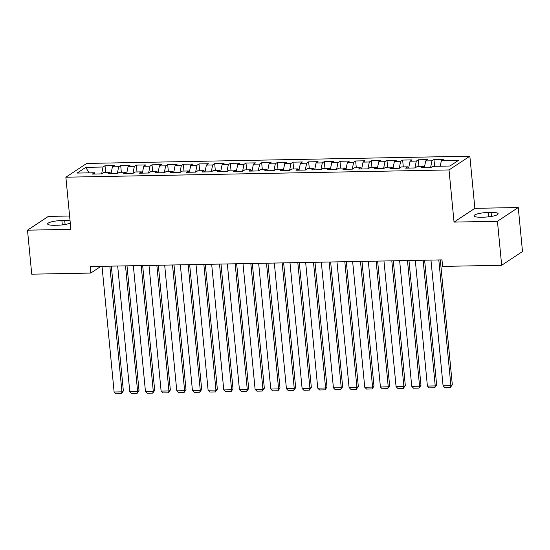 <?xml version="1.0" encoding="UTF-8"?>
<svg xmlns="http://www.w3.org/2000/svg" width="550" height="550" viewBox="0 0 550 550"><rect width="100%" height="100%" fill="white"/><g stroke="black" fill="none" stroke-linecap="round" stroke-linejoin="round"><path stroke-width="0.82" d="M69.609 216.012L48.331 216.411L27.5 230.168L31.735 274.175L90.791 273.054L100.973 266.331M469.851 156.186L86.701 163.439L65.869 177.196L449.02 169.943L469.851 156.186L474.87 208.34L454.039 222.097L497.434 221.279L518.265 207.522L474.87 208.34M518.265 207.522L522.5 251.522L501.669 265.279L497.434 221.279M89.024 172.858L85.786 167.358L77.117 173.078L94.353 172.755L92.352 174.075L101.75 173.896L103.751 172.576L110.014 172.459L108.013 173.779L117.411 173.601L119.412 172.281L125.675 172.164L123.681 173.484L133.079 173.305L135.073 171.985L141.343 171.868L139.343 173.188L148.741 173.009L150.741 171.689L157.004 171.572L155.011 172.892L164.409 172.714L166.403 171.394L172.672 171.27L170.672 172.59L180.07 172.418L182.071 171.098L188.334 170.974L186.34 172.294L195.738 172.116L197.732 170.796L204.002 170.679L202.001 171.999L211.399 171.82L213.4 170.5L219.663 170.383L217.663 171.703L227.067 171.524L229.061 170.204L235.331 170.088L233.331 171.407L242.729 171.229L244.729 169.909L250.992 169.792L248.992 171.112L258.39 170.933L260.391 169.613L266.661 169.496L264.66 170.816L274.058 170.637L276.059 169.317L282.322 169.201L280.321 170.521L289.719 170.342L291.72 169.022L297.983 168.898L295.989 170.218L305.387 170.046L307.388 168.726L313.651 168.603L311.651 169.922L321.049 169.744L323.049 168.424L329.312 168.307L327.319 169.627L336.717 169.448L338.711 168.128L344.981 168.011L342.98 169.331L352.378 169.153L354.379 167.833L360.642 167.716L358.648 169.036L368.046 168.857L370.04 167.537L376.31 167.42L374.309 168.74L383.707 168.561L385.708 167.241L391.971 167.124L389.971 168.444L399.376 168.266L401.369 166.946L407.639 166.829L405.639 168.149L415.037 167.97L417.038 166.65L423.301 166.533L421.3 167.853L430.698 167.674L432.699 166.354L449.928 166.024L458.604 160.297L441.368 160.627L443.369 159.308L433.971 159.486L431.97 160.806L425.707 160.923L427.707 159.603L418.303 159.782L416.309 161.102L410.039 161.219L412.039 159.899L402.641 160.078L400.641 161.397L394.377 161.514L396.378 160.194L386.98 160.373L384.979 161.693L378.709 161.81L380.71 160.49L371.312 160.669L369.311 161.989L363.048 162.106L365.049 160.786L355.651 160.964L353.65 162.284L347.387 162.408L349.381 161.088L339.982 161.26L337.982 162.58L331.719 162.704L333.719 161.384L324.321 161.562L322.321 162.882L316.058 162.999L318.051 161.679L308.653 161.858L306.659 163.178L300.389 163.295L302.39 161.975L292.992 162.154L290.991 163.474L284.728 163.591L286.722 162.271L277.324 162.449L275.33 163.769L269.06 163.886L271.061 162.566L261.663 162.745L259.662 164.065L253.399 164.182L255.399 162.862L245.994 163.041L244.001 164.361L237.731 164.478L239.731 163.157L230.333 163.336L228.333 164.656L222.069 164.773L224.07 163.453L214.672 163.632L212.671 164.952L206.401 165.076L208.402 163.756L199.004 163.928L197.003 165.248L190.74 165.371L192.741 164.051L183.343 164.23L181.342 165.55L175.079 165.667L177.072 164.347L167.674 164.526L165.674 165.846L159.411 165.963L161.411 164.642L152.013 164.821L150.012 166.141L143.749 166.258L145.743 164.938L136.345 165.117L134.351 166.437L128.081 166.554L130.082 165.234L120.684 165.412L118.683 166.733L112.42 166.849L114.414 165.529L105.016 165.708L105.676 172.542M85.786 167.358L103.022 167.028L105.016 165.708M501.669 265.279L442.612 266.399L441.987 259.882L90.166 266.537L90.791 273.054M112.42 166.849L111.024 173.724M118.683 166.733L117.287 173.601M94.353 172.755L95.074 174.02M128.081 166.554L126.686 173.422M134.351 166.437L132.956 173.305M110.014 172.459L110.743 173.724M143.749 166.258L142.354 173.126M150.012 166.141L148.617 173.009M125.675 172.164L126.404 173.429M159.411 165.963L158.015 172.831M165.674 165.846L164.285 172.714M141.343 171.868L142.065 173.133M175.079 165.667L173.683 172.535M181.342 165.55L179.946 172.418M157.004 171.572L157.733 172.838M190.74 165.371L189.344 172.239M197.003 165.248L195.614 172.123M172.672 171.27L173.394 172.542M206.401 165.076L205.012 171.944M212.671 164.952L211.276 171.827M188.334 170.974L189.062 172.246M222.069 164.773L220.674 171.648M228.333 164.656L226.944 171.531M204.002 170.679L204.724 171.951M237.731 164.478L236.342 171.353M244.001 164.361L242.605 171.229M219.663 170.383L220.392 171.655M253.399 164.182L252.003 171.057M259.662 164.065L258.266 170.933M235.331 170.088L236.053 171.353M269.06 163.886L267.671 170.754M275.33 163.769L273.934 170.637M250.992 169.792L251.721 171.057M284.728 163.591L283.332 170.459M290.991 163.474L289.596 170.342M266.661 169.496L267.382 170.761M300.389 163.295L298.994 170.163M306.659 163.178L305.264 170.046M282.322 169.201L283.051 170.466M316.058 162.999L314.662 169.868M322.321 162.882L320.925 169.751M297.983 168.898L298.712 170.17M331.719 162.704L330.323 169.572M337.982 162.58L336.593 169.455M313.651 168.603L314.373 169.874M347.387 162.408L345.991 169.276M353.65 162.284L352.254 169.159M329.312 168.307L330.041 169.579M363.048 162.106L361.652 168.981M369.311 161.989L367.922 168.857M344.981 168.011L345.702 169.283M378.709 161.81L377.321 168.685M384.979 161.693L383.584 168.561M360.642 167.716L361.371 168.981M394.377 161.514L392.982 168.382M400.641 161.397L399.252 168.266M376.31 167.42L377.032 168.685M410.039 161.219L408.65 168.087M416.309 161.102L414.913 167.97M391.971 167.124L392.7 168.389M425.707 160.923L424.311 167.791M431.97 160.806L430.574 167.674M407.639 166.829L408.361 168.094M441.368 160.627L440.241 166.21M423.301 166.533L424.029 167.798M454.039 222.097L449.02 169.943M27.5 230.168L70.888 229.35L65.869 177.196M103.022 167.028L101.626 173.896M483.883 217.161A10.697 2.166 -5.5 0 0 498.135 213.758A10.697 2.166 -5.5 0 0 491.088 212.403L488.269 212.458A10.697 2.166 -5.5 0 0 474.011 215.861A10.697 2.166 -5.5 0 0 481.058 217.216L483.883 217.161M70.07 220.853A10.697 2.166 -5.5 0 0 64.701 220.474L61.882 220.522A10.697 2.166 -5.5 0 0 47.63 223.933A10.697 2.166 -5.5 0 0 54.677 225.287L57.496 225.232A10.697 2.166 -5.5 0 0 70.29 223.101M433.971 159.486L434.631 166.313M418.303 159.782L418.962 166.609M402.641 160.078L403.301 166.911M386.98 160.373L387.633 167.207M371.312 160.669L371.972 167.502M355.651 160.964L356.304 167.798M339.982 161.26L340.643 168.094M324.321 161.562L324.974 168.389M308.653 161.858L309.313 168.685M292.992 162.154L293.652 168.981M277.324 162.449L277.984 169.283M261.663 162.745L262.322 169.579M245.994 163.041L246.654 169.874M230.333 163.336L230.993 170.17M214.672 163.632L215.325 170.466M199.004 163.928L199.664 170.761M183.343 164.23L183.996 171.057M167.674 164.526L168.334 171.353M152.013 164.821L152.666 171.648M136.345 165.117L137.005 171.951M120.684 165.412L121.337 172.246M438.804 259.937L450.904 385.626L452.313 384.691L440.296 259.909M430.966 260.088L443.073 385.77L450.904 385.626L450.354 387.482L444.874 387.585L443.073 385.77M452.313 384.691L450.354 387.482M423.136 260.232L435.236 385.921L436.645 384.986L424.627 260.205M415.305 260.384L427.405 386.066L435.236 385.921L434.692 387.777L429.206 387.888L427.405 386.066M436.645 384.986L434.692 387.777M407.474 260.535L419.574 386.217L420.984 385.289L408.966 260.501M399.637 260.679L411.744 386.361L419.574 386.217L419.024 388.08L413.545 388.183L411.744 386.361M420.984 385.289L419.024 388.08M391.806 260.831L403.906 386.513L405.316 385.584L393.305 260.803M383.976 260.975L396.076 386.657L403.906 386.513L403.363 388.376L397.877 388.479L396.076 386.657M405.316 385.584L403.363 388.376M376.145 261.126L388.245 386.808L389.654 385.88L377.637 261.099M368.314 261.271L380.414 386.959L388.245 386.808L387.695 388.671L382.216 388.774L380.414 386.959M389.654 385.88L387.695 388.671M360.477 261.422L372.584 387.104L373.986 386.176L361.976 261.394M352.646 261.566L364.746 387.255L372.584 387.104L372.034 388.967L366.547 389.07L364.746 387.255M373.986 386.176L372.034 388.967M344.816 261.718L356.916 387.399L358.325 386.471L346.308 261.69M336.985 261.869L349.085 387.551L356.916 387.399L356.366 389.263L350.886 389.366L349.085 387.551M358.325 386.471L356.366 389.263M329.147 262.013L341.254 387.695L342.657 386.767L330.646 261.986M321.317 262.164L333.417 387.846L341.254 387.695L340.704 389.558L335.218 389.661L333.417 387.846M342.657 386.767L340.704 389.558M313.486 262.309L325.586 387.991L326.996 387.062L314.978 262.281M305.656 262.46L317.756 388.142L325.586 387.991L325.036 389.854L319.557 389.957L317.756 388.142M326.996 387.062L325.036 389.854M297.818 262.604L309.925 388.293L311.327 387.358L299.317 262.577M289.988 262.756L302.094 388.438L309.925 388.293L309.375 390.149L303.896 390.259L302.094 388.438M311.327 387.358L309.375 390.149M282.157 262.9L294.257 388.589L295.666 387.654L283.649 262.873M274.326 263.051L286.426 388.733L294.257 388.589L293.714 390.452L288.228 390.555L286.426 388.733M295.666 387.654L293.714 390.452M266.496 263.202L278.596 388.884L280.005 387.956L267.988 263.168M258.658 263.347L270.765 389.029L278.596 388.884L278.046 390.748L272.566 390.851L270.765 389.029M280.005 387.956L278.046 390.748M250.827 263.498L262.928 389.18L264.337 388.252L252.319 263.471M242.997 263.643L255.097 389.324L262.928 389.18L262.384 391.043L256.898 391.146L255.097 389.324M264.337 388.252L262.384 391.043M235.166 263.794L247.266 389.476L248.676 388.547L236.658 263.766M227.329 263.938L239.436 389.627L247.266 389.476L246.716 391.339L241.237 391.442L239.436 389.627M248.676 388.547L246.716 391.339M219.498 264.089L231.598 389.771L233.008 388.843L220.997 264.062M211.667 264.234L223.768 389.922L231.598 389.771L231.055 391.634L225.569 391.737L223.768 389.922M233.008 388.843L231.055 391.634M203.837 264.385L215.937 390.067L217.346 389.139L205.329 264.357M196.006 264.536L208.106 390.218L215.937 390.067L215.387 391.93L209.907 392.033L208.106 390.218M217.346 389.139L215.387 391.93M188.169 264.681L200.276 390.362L201.678 389.434L189.667 264.653M180.338 264.832L192.438 390.514L200.276 390.362L199.726 392.226L194.239 392.329L192.438 390.514M201.678 389.434L199.726 392.226M172.507 264.976L184.607 390.665L186.017 389.73L173.999 264.949M164.677 265.127L176.777 390.809L184.607 390.665L184.058 392.521L178.578 392.624L176.777 390.809M186.017 389.73L184.058 392.521M156.839 265.272L168.946 390.961L170.349 390.026L158.338 265.244M149.009 265.423L161.109 391.105L168.946 390.961L168.396 392.817L162.91 392.927L161.109 391.105M170.349 390.026L168.396 392.817M141.178 265.574L153.278 391.256L154.688 390.328L142.67 265.54M133.347 265.719L145.447 391.401L153.278 391.256L152.728 393.119L147.249 393.223L145.447 391.401M154.688 390.328L152.728 393.119M125.51 265.87L137.617 391.552L139.019 390.624L127.009 265.843M117.679 266.014L129.786 391.696L137.617 391.552L137.067 393.415L131.581 393.518L129.786 391.696M139.019 390.624L137.067 393.415M109.849 266.166L121.949 391.848L123.358 390.919L111.341 266.138M102.018 266.31L114.118 391.999L121.949 391.848L121.399 393.711L115.919 393.814L114.118 391.999M123.358 390.919L121.399 393.711M491.473 216.432L491.088 212.403M488.689 216.831L488.269 212.458M62.301 224.902L61.882 220.522M65.093 224.503L64.701 220.474"/></g></svg>
